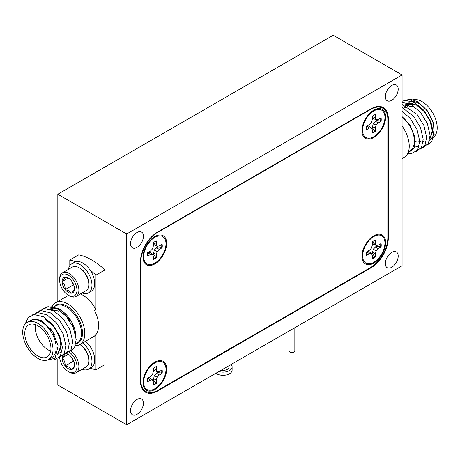 <?xml version="1.0" encoding="UTF-8"?>
<svg xmlns="http://www.w3.org/2000/svg" width="460" height="460" viewBox="0 0 460 460"><rect width="100%" height="100%" fill="white"/><g stroke="black" fill="none" stroke-linecap="round" stroke-linejoin="round"><path stroke-width="0.69" d="M408.451 151.679L409.917 150.834A21.424 12.368 -120 0 0 413.741 135.734A21.424 12.368 -120 0 0 402.419 117.041L410.423 126.166L415.127 138.644L414.172 148.212L407.991 152.887M75.877 343.689L77.061 343.01A21.424 12.368 -120 0 0 80.345 325.841A21.424 12.368 -120 0 0 66.349 306.964A21.424 12.368 -120 0 0 55.637 305.906L49.985 309.166A21.424 12.368 60 0 1 60.697 310.23A21.424 12.368 60 0 1 75.837 336.024M50.864 306.682L59.898 309.091L71.587 321.54L76.084 337.956M366.488 251.999L368.943 251.626L371.45 253.489L372.295 255.363L372.295 258.71A10.517 6.072 120 0 0 375.274 256.996L375.274 253.644L376.119 250.786L378.172 248.624L381.07 246.951A10.517 6.072 120 0 0 381.07 243.518L378.172 245.191L376.119 245.393L375.274 243.518L375.274 240.166A10.517 6.072 120 0 0 372.295 241.885L372.295 245.232L371.45 248.089L369.397 250.257L366.499 251.93A10.517 6.072 120 0 0 366.35 253.73A10.517 6.072 120 0 0 366.499 255.363L369.397 253.69L371.45 253.489M376.608 245.347A7.826 4.519 -60 0 1 376.493 246.221L373.255 249.136L372.353 253.391A7.826 4.519 -60 0 1 371.651 253.931M376.119 245.393L373.255 244.156L372.353 241.839M147.539 252.793L149.994 252.419L152.501 254.276L153.347 256.157L153.347 259.503A10.517 6.072 120 0 0 156.325 257.784L156.325 254.437L157.17 251.58L159.223 249.418L162.121 247.744A10.517 6.072 120 0 0 162.121 244.306L159.223 245.985L157.17 246.186L156.325 244.306L156.325 240.959A10.517 6.072 120 0 0 153.347 242.679L153.347 246.025L152.501 248.883L150.449 251.045L147.551 252.724A10.517 6.072 120 0 0 147.401 254.524A10.517 6.072 120 0 0 147.551 256.157L150.449 254.483L152.501 254.276M157.659 246.14A7.826 4.519 -60 0 1 157.544 247.014L154.307 249.929L153.404 254.184A7.826 4.519 -60 0 1 152.703 254.725M157.17 246.186L154.307 244.944L153.404 242.633M147.539 378.407L149.994 378.034L152.501 379.897L153.347 381.771L153.347 385.118A10.517 6.072 120 0 0 156.325 383.404L156.325 380.058L157.17 377.2L159.223 375.032L162.121 373.359A10.517 6.072 120 0 0 162.121 369.926L159.223 371.599L157.17 371.801L156.325 369.926L156.325 366.574A10.517 6.072 120 0 0 153.347 368.293L153.347 371.64L152.501 374.497L150.449 376.665L147.551 378.338A10.517 6.072 120 0 0 147.401 380.144A10.517 6.072 120 0 0 147.551 381.771L150.449 380.098L152.501 379.897M157.659 371.755A7.826 4.519 -60 0 1 157.544 372.629L154.307 375.544L153.404 379.799A7.826 4.519 -60 0 1 152.703 380.339M157.17 371.801L154.307 370.565L153.404 368.253M366.488 126.379L368.943 126.011L371.45 127.868L372.295 129.749L372.295 133.095A10.517 6.072 120 0 0 375.274 131.376L375.274 128.029L376.119 125.172L378.172 123.01L381.07 121.337A10.517 6.072 120 0 0 381.07 117.898L378.172 119.571L376.119 119.778L375.274 117.898L375.274 114.551A10.517 6.072 120 0 0 372.295 116.271L372.295 119.617L371.45 122.475L369.397 124.637L366.499 126.31A10.517 6.072 120 0 0 366.35 128.116A10.517 6.072 120 0 0 366.499 129.749L369.397 128.076L371.45 127.868M376.608 119.726A7.826 4.519 -60 0 1 376.493 120.606L373.255 123.516L372.353 127.776A7.826 4.519 -60 0 1 371.651 128.317M376.119 119.778L373.255 118.536L372.353 116.225M126.672 233.973L126.672 424.781L402.08 265.776L402.08 74.968L126.672 233.973L57.822 194.223L57.822 301.495M126.672 424.781L57.822 385.031L57.822 358.783M402.08 74.968L333.23 35.219L57.822 194.223M387.832 237.67L387.832 119.37A24.346 14.053 120 0 0 382.789 108.226A24.346 14.053 120 0 0 370.616 109.434L158.004 232.185A24.346 14.053 120 0 0 140.789 261.999L140.789 380.299A24.346 14.053 120 0 0 145.832 391.443A24.346 14.053 120 0 0 158.004 390.241L370.616 267.484A24.346 14.053 120 0 0 387.832 237.67L388.315 237.952L388.315 118.697L387.809 118.404M388.315 237.952A24.346 14.053 -60 0 1 371.099 267.766L370.616 267.484M157.153 390.701L157.659 390.994L371.099 267.766M157.659 390.994A24.346 14.053 -60 0 1 145.487 392.202A24.346 14.053 -60 0 1 140.444 381.058L140.444 261.798A24.346 14.053 -60 0 1 157.659 231.984L158.004 232.185M388.315 118.697A24.346 14.053 -60 0 0 383.272 107.554A24.346 14.053 -60 0 0 371.099 108.755L157.659 231.984M391.753 85.422A9.102 5.255 120 0 0 385.808 93.443A9.102 5.255 120 0 0 387.205 100.74A9.102 5.255 120 0 0 391.753 100.291A9.102 5.255 120 0 0 397.704 92.27A9.102 5.255 120 0 0 396.307 84.973A9.102 5.255 120 0 0 391.753 85.422M137.005 399.458A9.102 5.255 120 0 0 131.054 407.485A9.102 5.255 120 0 0 132.451 414.776A9.102 5.255 120 0 0 137.005 414.328A9.102 5.255 120 0 0 142.951 406.306A9.102 5.255 120 0 0 141.553 399.01A9.102 5.255 120 0 0 137.005 399.458M137.005 232.501A9.102 5.255 120 0 0 131.054 240.528A9.102 5.255 120 0 0 132.451 247.819A9.102 5.255 120 0 0 137.005 247.371A9.102 5.255 120 0 0 142.951 239.349A9.102 5.255 120 0 0 141.553 232.053A9.102 5.255 120 0 0 137.005 232.501M391.753 252.379A9.102 5.255 120 0 0 385.808 260.406A9.102 5.255 120 0 0 387.205 267.697A9.102 5.255 120 0 0 391.753 267.248A9.102 5.255 120 0 0 397.704 259.227A9.102 5.255 120 0 0 396.307 251.93A9.102 5.255 120 0 0 391.753 252.379M383.278 108.531A24.346 14.053 120 0 0 381.817 106.892M144.187 391.27A24.346 14.053 120 0 0 146.337 391.713M294.843 327.692L294.843 350.848A2.921 1.685 180 0 1 293.037 352.406A2.921 1.685 180 0 1 289.852 352.038A2.921 1.685 180 0 1 289.001 350.848L289.001 331.068M229.103 365.648L229.103 366.907A6.037 3.484 180 0 1 221.185 370.219M231.104 364.492A9.056 5.227 180 0 1 232.122 366.907A9.056 5.227 180 0 1 218.891 371.542M232.122 366.907L232.122 370.087A9.056 5.227 180 0 1 226.533 374.917A9.056 5.227 180 0 1 216.666 373.784A9.056 5.227 180 0 1 215.889 373.273M366.758 251.838L369.397 253.69M380.656 243.754A10.517 6.072 -60 0 1 380.581 246.606L376.493 246.221M372.353 242.155L375.274 243.518M372.353 253.391L374.728 256.743A10.517 6.072 -60 0 1 372.295 258.233M375.44 246.83L378.172 248.624M380.581 246.606L381.07 246.951M373.255 249.136L376.119 250.786M372.353 252.178L375.274 253.644M374.728 256.743L375.274 256.996M362.629 255.881A15.772 9.108 -60 0 1 375.159 235.865A15.772 9.108 -60 0 1 384.94 243.001A15.772 9.108 -60 0 1 374.474 261.895A15.772 9.108 -60 0 1 362.716 257.416A15.772 9.108 -60 0 1 362.629 255.881M362.716 257.416L362.348 254.196A12.472 7.199 -60 0 1 362.279 252.983A12.472 7.199 -60 0 1 362.279 252.833M370.973 237.78A12.472 7.199 -60 0 1 372.186 237.153L375.159 235.865M147.809 252.632L150.449 254.483M161.707 244.547A10.517 6.072 -60 0 1 161.632 247.399L157.544 247.014M153.404 242.949L156.325 244.306M153.404 254.184L155.779 257.537A10.517 6.072 -60 0 1 153.347 259.026M156.492 247.624L159.223 249.418M161.632 247.399L162.121 247.744M154.307 249.929L157.17 251.58M153.404 252.971L156.325 254.437M155.779 257.537L156.325 257.784M143.681 256.674A15.772 9.108 -60 0 1 156.21 236.658A15.772 9.108 -60 0 1 165.991 243.794A15.772 9.108 -60 0 1 155.526 262.689A15.772 9.108 -60 0 1 143.767 258.209A15.772 9.108 -60 0 1 143.681 256.674M143.767 258.209L143.399 254.989A12.472 7.199 -60 0 1 143.33 253.776A12.472 7.199 -60 0 1 143.33 253.627M152.024 238.573A12.472 7.199 -60 0 1 153.237 237.946L156.21 236.658M147.809 378.252L150.449 380.098M161.707 370.162A10.517 6.072 -60 0 1 161.632 373.014L157.544 372.629M153.404 368.563L156.325 369.926M153.404 379.799L155.779 383.151A10.517 6.072 -60 0 1 153.347 384.64M156.492 373.238L159.223 375.032M161.632 373.014L162.121 373.359M154.307 375.544L157.17 377.2M153.404 378.586L156.325 380.058M155.779 383.151L156.325 383.404M143.681 382.289A15.772 9.108 -60 0 1 156.21 362.273A15.772 9.108 -60 0 1 165.991 369.409A15.772 9.108 -60 0 1 155.526 388.309A15.772 9.108 -60 0 1 143.767 383.824A15.772 9.108 -60 0 1 143.681 382.289M143.767 383.824L143.399 380.604A12.472 7.199 -60 0 1 143.33 379.391A12.472 7.199 -60 0 1 143.33 379.247M152.024 364.188A12.472 7.199 -60 0 1 153.237 363.567L156.21 362.273M366.758 126.224L369.397 128.076M380.656 118.139A10.517 6.072 -60 0 1 380.581 120.991L376.493 120.606M372.353 116.541L375.274 117.898M372.353 127.776L374.728 131.123A10.517 6.072 -60 0 1 372.295 132.618M375.44 121.216L378.172 123.01M380.581 120.991L381.07 121.337M373.255 123.516L376.119 125.172M372.353 126.563L375.274 128.029M374.728 131.123L375.274 131.376M362.629 130.26A15.772 9.108 -60 0 1 375.159 110.251A15.772 9.108 -60 0 1 384.94 117.386A15.772 9.108 -60 0 1 374.474 136.281A15.772 9.108 -60 0 1 362.716 131.801A15.772 9.108 -60 0 1 362.629 130.26M362.716 131.801L362.348 128.582A12.472 7.199 -60 0 1 362.279 127.362A12.472 7.199 -60 0 1 362.279 127.219M370.973 112.165A12.472 7.199 -60 0 1 372.186 111.538L375.159 110.251M379.678 106.45A24.346 14.053 -60 0 1 380.104 106.68L382.789 108.226M145.832 391.443L143.146 389.896A24.346 14.053 -60 0 1 142.738 389.643M373.784 235.767A16.75 9.671 120 0 0 362.031 257.911A16.75 9.671 120 0 0 373.784 263.114A16.75 9.671 120 0 0 385.606 243.461A16.75 9.671 120 0 0 375.245 235.025A16.75 9.671 120 0 0 373.784 235.767M362.808 258.043A13.449 7.762 -60 0 1 361.945 256.134M154.836 236.555A16.75 9.671 120 0 0 143.083 258.704A16.75 9.671 120 0 0 154.836 263.908A16.75 9.671 120 0 0 166.658 244.254A16.75 9.671 120 0 0 156.291 235.819A16.75 9.671 120 0 0 154.836 236.555M143.853 258.836A13.449 7.762 -60 0 1 142.997 256.927M154.836 362.175A16.75 9.671 120 0 0 143.083 384.318A16.75 9.671 120 0 0 154.836 389.522A16.75 9.671 120 0 0 166.658 369.869A16.75 9.671 120 0 0 156.291 361.433A16.75 9.671 120 0 0 154.836 362.175M143.853 384.456A13.449 7.762 -60 0 1 142.997 382.542M373.784 110.147A16.75 9.671 120 0 0 362.031 132.29A16.75 9.671 120 0 0 373.784 137.5A16.75 9.671 120 0 0 385.606 117.84A16.75 9.671 120 0 0 375.245 109.411A16.75 9.671 120 0 0 373.784 110.147M362.808 132.428A13.449 7.762 -60 0 1 361.945 130.519M373.664 110.222A13.449 7.762 -60 0 1 375.745 110.009M154.709 362.244A13.449 7.762 -60 0 1 156.797 362.037M154.709 236.63A13.449 7.762 -60 0 1 156.797 236.423M373.664 235.836A13.449 7.762 -60 0 1 375.745 235.629M52.141 306.624A24.15 13.944 60 0 1 55.666 302.743A24.15 13.944 60 0 1 67.741 303.939A24.15 13.944 60 0 1 83.513 325.214A24.15 13.944 60 0 1 79.81 344.569A24.15 13.944 60 0 1 75.365 345.696M37.858 356.011A18.498 10.683 -120 0 0 47.104 356.925A18.498 10.683 -120 0 0 49.944 342.102A18.498 10.683 -120 0 0 37.858 325.801A18.498 10.683 -120 0 0 28.606 324.886A18.498 10.683 -120 0 0 25.771 339.71A18.498 10.683 -120 0 0 37.858 356.011M35.46 324.674A18.498 10.683 -120 0 0 48.323 349.968A18.498 10.683 -120 0 0 50.715 351.095M37.858 323.414A21.424 12.368 -120 0 0 27.146 322.356A21.424 12.368 -120 0 0 23.862 339.52A21.424 12.368 -120 0 0 37.858 358.397A21.424 12.368 -120 0 0 48.564 359.455A21.424 12.368 -120 0 0 51.853 342.292A21.424 12.368 -120 0 0 37.858 323.414M90.292 368.132A60.858 35.138 -120 0 0 95.968 369.8L95.968 335.133L94.587 335.926A24.15 13.944 -120 0 0 94.587 310.586L95.968 309.787L95.968 275.126L104.92 269.957A60.858 35.138 -120 0 0 91.839 260.049A60.858 35.138 -120 0 0 78.752 254.851L69.805 260.021L69.805 265.684M95.968 309.787A24.15 13.944 -120 0 0 82.886 295.193A24.15 13.944 -120 0 0 80.356 293.952M68.425 320.821L68.942 320.522M69.322 320.304L69.805 320.028M95.968 369.8L104.92 364.63L104.92 269.957M95.968 275.126A60.858 35.138 -120 0 0 90.126 270.112M79.81 344.569L94.961 335.823A24.15 13.944 -120 0 0 95.968 335.133M75.641 261.746A60.858 35.138 -120 0 0 69.805 260.021M50.514 309.396L59.098 311.15M60.777 352.412L58.897 353.136M58.811 353.153L57.851 353.291M45.327 319.102L53.187 325.651L59.018 335.093L61.335 344.839L57.569 354.257M50.295 328.302L54.303 334.397M25.035 324.185L28.319 317.423L34.247 314.582L43.539 316.831L52.831 324.651L59.708 335.903L62.405 347.53L60.283 356.368L53.975 360.007L52.313 359.99M32.206 315.008L37.685 312.599L46.977 314.841L56.269 322.661L63.152 333.914L65.849 345.541L64.227 353.55L59.162 357.719M35.644 313.018L41.13 310.609L50.422 312.858L59.714 320.678L66.591 331.924L69.293 343.551L67.666 351.561L62.6 355.735M39.088 311.035L44.574 308.62L53.866 310.868L63.158 318.688L70.035 329.941L72.732 341.567L71.11 349.577L66.044 353.746M42.533 309.045L48.012 306.636L57.304 308.878L66.596 316.698L73.479 327.951L76.176 339.578L74.554 347.587L69.489 351.756M46.903 360.157L55.073 358.334L58.138 345.851L52.555 331.441L41.383 320.654L35.063 318.849L28.744 321.431M45.189 319.183L53.803 326.64L59.708 337.318L61.076 347.662L57.575 354.24M60.634 352.492L58.84 353.194M58.759 353.217L57.833 353.36M50.629 309.43L58.96 311.23M433.527 133.854A21.424 12.368 -120 0 0 418.882 103.431A21.424 12.368 -120 0 0 408.169 102.373L411.338 100.544A21.424 12.368 60 0 1 422.05 101.602A21.424 12.368 60 0 1 435.907 120.031A21.424 12.368 60 0 1 433.245 137.339M404.438 100.464L410.487 99.176L417.663 101.695L427.219 110.624L433.469 123.153L434.165 134.757L429.318 141.214M420.837 141.157A18.498 10.683 60 0 1 418.45 141.956M418.318 141.973A18.498 10.683 60 0 1 415.38 141.784M412.447 103.276L412.798 103.074A18.498 10.683 60 0 1 416.323 102.206M407.399 106.191A21.424 12.368 60 0 1 407.732 105.121M408.566 103.339A21.424 12.368 60 0 1 408.762 103.028M408.808 102.959A21.424 12.368 60 0 1 409.871 101.66M412.856 106.91L404.524 105.11M429.841 138.989L432.308 130.663L429.991 120.911L424.16 111.475L416.3 104.92L408.44 103.057L405.162 104.109L416.438 104.845L424.678 111.849L430.566 121.911L432.44 131.997L429.83 139.058M426.828 145.452L431.894 141.277L433.521 133.268L430.819 121.641L423.942 110.388L414.65 102.574L405.358 100.326L402.08 101.24M423.384 147.436L428.45 143.267L430.077 135.257L427.374 123.631L420.497 112.378L411.309 104.615L402.08 102.298M419.945 149.425L425.011 145.251L426.633 137.241L423.936 125.62L417.053 114.367L402.08 104.466M416.501 151.415L421.567 147.24L423.188 139.23L420.492 127.604L413.615 116.351L402.08 107.473M407.773 153.364L411.315 153.697L417.622 150.058L419.75 141.22L417.047 129.593L410.171 118.341L402.08 111.216M423.93 141.651L423.137 141.456M412.994 106.829L404.421 105.075M414.65 147.004L416.156 146.843M416.237 146.826L418.111 146.102M414.799 136.833L410.239 125.637L402.08 116.61M402.08 158.505L404.242 157.257A24.15 13.944 -120 0 0 402.08 126.017A21.424 12.368 60 0 1 406.237 133.302M27.146 322.356L30.314 320.528A21.424 12.368 60 0 1 41.026 321.586A21.424 12.368 60 0 1 55.016 340.463A21.424 12.368 60 0 1 51.733 357.627L48.564 359.455M68.448 269.341A16.75 9.671 60 0 1 71.76 263.833A16.75 9.671 60 0 1 88.504 273.505A16.75 9.671 60 0 1 88.504 292.842A16.75 9.671 60 0 1 82.081 292.951M71.76 263.833L74.514 262.24A16.75 9.671 60 0 1 91.258 271.912A16.75 9.671 60 0 1 91.258 291.249L88.504 292.842M76.067 296.424L85.985 290.697A13.633 7.872 -120 0 0 88.809 284.458L88.809 283.348A12.27 7.084 60 0 0 80.132 268.318L79.166 267.76A13.633 7.872 -120 0 0 72.352 267.087L62.439 272.814A13.633 7.872 60 0 1 69.253 273.487A13.633 7.872 60 0 1 78.16 285.499A13.633 7.872 60 0 1 76.067 296.424A13.633 7.872 60 0 1 69.253 295.745L68.287 295.193A12.27 7.084 -120 0 0 76.964 290.185A12.27 7.084 -120 0 0 68.287 275.155A12.27 7.084 -120 0 0 59.616 280.163A12.27 7.084 -120 0 0 68.287 295.193L69.253 295.745M59.616 280.163L59.616 279.053A13.633 7.872 60 0 1 62.439 272.814M71.875 281.393L73.249 284.935L65.182 289.593A8.786 5.071 -120 0 0 68.287 292.347A8.786 5.071 -120 0 0 71.392 293.181C73.531 291.077 74.566 289.604 74.503 288.759A8.786 5.071 -120 0 0 71.392 280.755A8.786 5.071 -120 0 0 68.287 278.001A8.786 5.071 -120 0 0 65.182 277.167C65.262 277.989 64.227 279.467 62.077 281.589C64.216 283.596 65.251 286.264 65.182 289.593L69.121 290.904L71.392 293.181A8.786 5.071 -120 0 0 74.503 288.759M73.249 284.935L73.887 285.303M68.224 278.041L62.077 281.589A8.786 5.071 -120 0 0 65.182 289.593M68.718 278.265L65.182 277.167A8.786 5.071 -120 0 0 62.077 281.589M88.809 284.458A13.633 7.872 -120 0 0 79.166 267.76L80.132 268.318M80.132 344.643L80.132 344.643A12.27 7.084 60 0 1 88.809 359.668L88.809 360.784A13.633 7.872 -120 0 0 79.879 344.528M59.662 357.564A12.27 7.084 -120 0 0 68.287 371.513L69.253 372.071A13.633 7.872 60 0 0 76.067 372.749L85.985 367.022A13.633 7.872 -120 0 0 88.809 360.784M69.253 372.071L68.287 371.513A12.27 7.084 -120 0 0 76.952 367.017A12.27 7.084 -120 0 0 69.178 352.049M71.875 357.719L73.249 361.255L65.182 365.918L69.121 367.229L71.392 369.501C73.531 367.396 74.566 365.924 74.503 365.085A8.786 5.071 -120 0 0 71.392 357.081A8.786 5.071 -120 0 0 68.287 354.327A8.786 5.071 -120 0 0 66.516 353.602M73.249 361.255L73.887 361.623M68.224 354.367L62.077 357.914C64.216 359.921 65.251 362.589 65.182 365.918A8.786 5.071 -120 0 0 68.287 368.673A8.786 5.071 -120 0 0 71.392 369.501A8.786 5.071 -120 0 0 74.503 365.085M64.751 354.781L62.077 357.914A8.786 5.071 -120 0 0 65.182 365.918M68.718 354.591L66.177 353.711M62.347 355.971A8.786 5.071 -120 0 0 62.077 357.914M71.127 351.106A13.633 7.872 60 0 1 78.476 363.032A13.633 7.872 60 0 1 76.067 372.749M82.777 342.855A16.75 9.671 60 0 1 91.511 357.449A16.75 9.671 60 0 1 88.504 369.167A16.75 9.671 60 0 1 82.081 369.276M85.531 341.268A16.75 9.671 60 0 1 94.265 355.862A16.75 9.671 60 0 1 91.258 367.574L88.504 369.167M370.616 109.434L370.271 109.233M140.789 261.999L140.444 261.798M140.444 380.104L140.789 380.299M53.958 306.797A21.959 12.679 60 0 1 66.964 306.17A21.959 12.679 60 0 1 81.782 327.29A21.959 12.679 60 0 1 75.831 343.942M55.666 302.743L68.517 295.32M403.805 108.261L405.421 107.335M407.249 106.277L408.859 105.346M409.003 105.265L412.304 103.356"/></g></svg>
